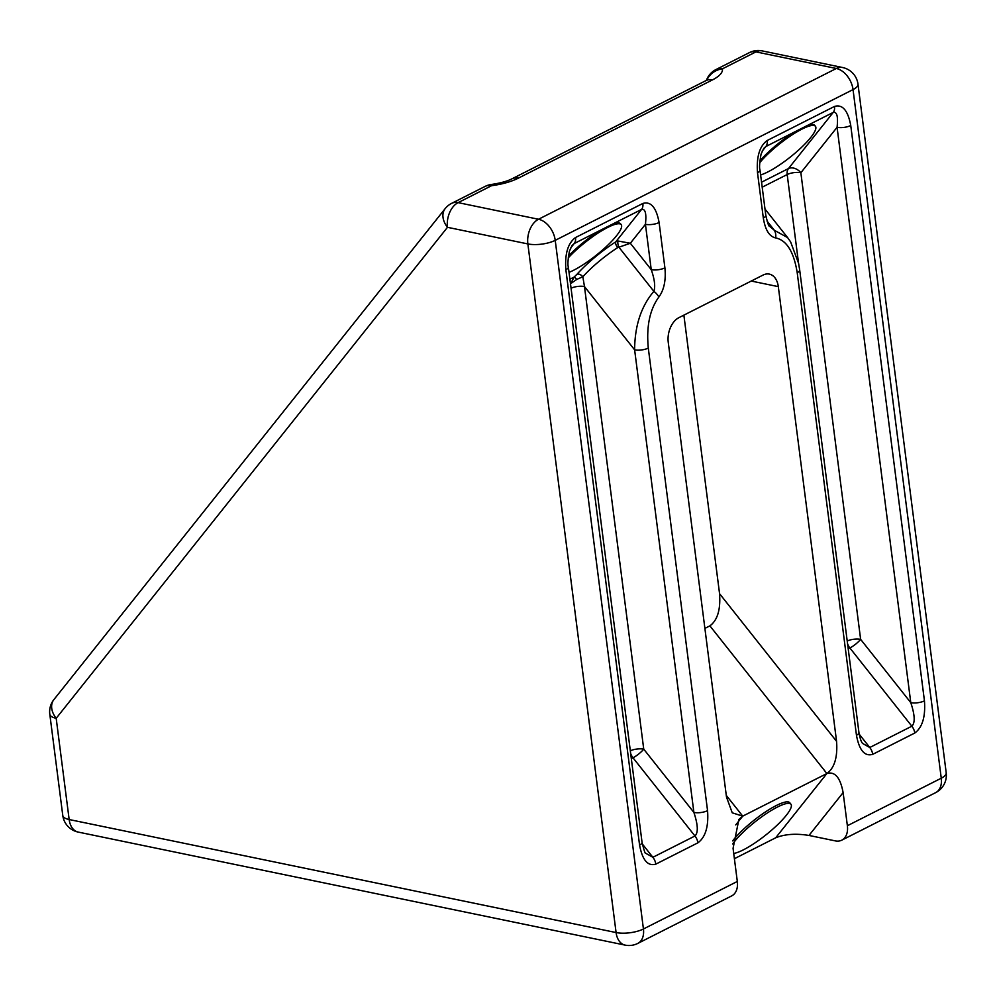<?xml version="1.0" encoding="UTF-8"?>
<svg xmlns="http://www.w3.org/2000/svg" width="996" height="996" viewBox="0 0 996 996"><rect width="100%" height="100%" fill="white"/><g stroke="black" fill="none" stroke-linecap="round" stroke-linejoin="round"><path stroke-width="1.49" d="M733.716 853.448A38.993 8.491 141.6 0 0 743.315 849.874A38.993 8.491 141.6 0 0 777.366 824.937A38.993 8.491 141.6 0 0 790.961 804.245A38.993 8.491 141.6 0 0 777.465 807.034A38.993 8.491 141.6 0 0 732.695 843.948M790.961 804.245L789.778 802.751A38.993 8.491 141.6 0 0 776.282 805.54A38.993 8.491 141.6 0 0 732.658 840.898M759.711 162.734A38.993 8.491 -38.4 0 1 801.954 129.107A38.993 8.491 -38.4 0 1 815.45 126.305A38.993 8.491 -38.4 0 1 801.867 147.01A38.993 8.491 -38.4 0 1 767.816 171.947A38.993 8.491 -38.4 0 1 760.62 174.96M761.554 182.193L788.471 168.561L833.229 112.411L806.623 125.87A38.993 8.491 -38.4 0 1 814.778 125.459L815.45 126.305M806.623 125.87L765.887 146.499L762.139 151.193M568.193 257.952A38.993 8.491 -38.4 0 1 607.722 227.424A38.993 8.491 -38.4 0 1 621.218 224.635A38.993 8.491 -38.4 0 1 607.635 245.327A38.993 8.491 -38.4 0 1 573.584 270.277A38.993 8.491 -38.4 0 1 569.027 272.344M621.218 224.635L620.545 223.789A38.993 8.491 141.6 0 0 612.391 224.2L600.849 230.039A38.993 8.491 141.6 0 0 568.392 256.159M847.372 825.734L941.257 778.212L853.037 89.59L555.22 240.347L643.428 928.982L737.314 881.46L733.068 848.318L738.883 819.434L742.73 816.135L826.892 773.531C834.909 771.203 840.325 777.565 843.126 792.604L808.989 835.445L835.308 840.885A19.497 13.023 -116.8 0 0 841.782 840.163A19.497 13.023 -116.8 0 0 847.372 825.734L843.126 792.604M808.989 835.445C795.891 833.328 784.786 834.113 775.685 837.798L734.388 858.701M726.283 795.381L742.73 816.135L732.247 812.823L726.495 797.061L668.254 342.35A19.497 12.811 -78.3 0 1 678.874 317.674L763.048 275.07A19.497 12.811 -78.3 0 1 769.31 274.099A19.497 12.811 -78.3 0 1 778.312 286.636L751.245 281.046M836.565 741.348C837.723 757.221 834.499 767.941 826.892 773.531L709.899 625.862C717.494 620.271 720.718 609.54 719.56 593.678L836.565 741.348L778.312 286.636M617.682 247.631A4.88 1.98 57.3 0 1 615.715 241.891L618.043 241.007L630.331 243.261L617.682 247.631A43.874 9.549 141.6 0 0 582.834 276.764L584.478 286.562L634.626 349.857C634.776 325.692 641.187 306.195 653.874 291.355A9.748 4.631 39.8 0 1 658.866 297.02C649.765 309.519 646.242 326.526 648.296 348.065L707.558 810.644A9.748 3.411 172.7 0 1 693.888 812.437C698.022 824.875 698.383 832.718 694.959 835.993L632.995 757.782L631.327 758.628M797.211 272.68A9.748 3.411 -7.3 0 0 799.676 269.953L858.938 732.546A9.748 3.411 172.7 0 1 856.46 735.272L797.211 272.68C793.837 251.814 786.653 240.223 775.647 237.907A9.748 7.333 -84.9 0 0 774.415 230.337L787.587 237.558L764.99 209.036M709.899 625.862L704.894 628.389M683.879 315.147L719.56 593.678M570.359 284.296L574.07 277.1L576.995 274.261A48.742 10.607 -38.4 0 1 615.715 241.891L641.586 209.421C645.321 208.6 646.603 213.567 645.433 224.312A9.748 3.411 -7.3 0 0 659.103 222.519C656.302 207.479 650.886 201.13 642.868 203.445L575.539 237.534C567.932 243.124 564.72 253.843 565.865 269.717A9.748 3.411 -7.3 0 0 568.343 266.99L568.343 266.99C567.546 264.836 567.919 259.545 569.438 251.129L572.115 245.414L574.244 243.51L570.496 248.216M571.069 288.23A9.748 3.411 172.7 0 1 584.478 286.562L643.74 749.154A9.748 2.117 -38.4 0 1 632.995 757.782A9.748 6.511 63.2 0 1 630.667 753.486M630.319 750.822A9.748 3.411 172.7 0 1 643.74 749.154L693.888 812.437L634.626 349.857A9.748 3.411 -7.3 0 0 648.296 348.065M576.995 274.261A4.88 2.951 41.9 0 1 582.834 276.764L576.796 279.39L571.293 283.213M642.283 843.923L652.878 857.295L645.769 853.286C645.296 854.182 644.051 850.534 642.047 842.342L568.343 266.99M618.043 241.007A4.88 1.731 74.6 0 0 618.827 247.133L653.874 291.355C655.493 286.562 654.621 279.316 651.235 269.642A9.748 3.411 -7.3 0 0 664.905 267.849L659.103 222.519M707.558 810.644C708.716 826.518 705.492 837.25 697.885 842.828L655.804 864.142C647.786 866.458 642.383 860.096 639.569 845.069A9.748 3.411 -7.3 0 0 642.047 842.342M576.796 279.39A4.88 0.784 49.5 0 0 574.07 277.1L569.911 279.204M759.836 160.941A38.993 8.491 -38.4 0 1 795.082 131.721M859.175 734.127L869.769 747.498L862.661 743.489C861.229 741.995 859.984 738.347 858.938 732.546M799.676 269.953L798.593 263.367L790.625 241.928L787.587 237.558M798.531 263.106L787.189 174.537A9.748 6.511 -116.8 0 1 788.471 168.561A9.748 6.935 -141.4 0 1 800.859 172.744L860.631 639.357A9.748 2.117 -38.4 0 1 849.887 647.985L848.219 648.832M847.223 641.026A9.748 3.411 172.7 0 1 860.631 639.357L910.78 702.641C914.913 715.078 915.274 722.934 911.85 726.196L849.887 647.985A9.748 6.511 -116.8 0 1 847.559 643.69M767.007 221L774.415 230.337L769.522 226.254C768.837 226.677 767.592 223.029 765.8 215.31L759.985 169.98C759.189 167.826 759.55 162.535 761.081 154.119L763.758 148.404L765.887 146.499A9.748 6.511 63.2 0 0 767.181 140.523C759.575 146.101 756.362 156.833 757.508 172.706A9.748 3.411 -7.3 0 0 759.985 169.98M775.647 237.907C769.348 236.575 765.252 229.952 763.322 218.037A9.748 3.411 -7.3 0 0 765.8 215.31M834.511 106.435A9.748 6.511 -116.8 0 1 833.229 112.411C836.964 111.589 838.246 116.544 837.076 127.301L910.78 702.641A9.748 3.411 -7.3 0 0 924.45 700.848L850.746 125.508C847.945 110.469 842.529 104.107 834.511 106.435L767.181 140.523M762.189 187.186L787.189 174.537A9.748 3.411 172.7 0 1 800.859 172.744L837.076 127.301A9.748 3.411 -7.3 0 0 850.746 125.508M737.314 881.46A19.497 13.023 63.2 0 1 731.724 895.877L637.838 943.399A19.497 13.023 -116.8 0 0 643.428 928.982A19.497 6.81 -7.3 0 1 616.088 932.555L527.868 243.933L447.478 227.312L56.187 718.303L69.16 819.534L616.088 932.555A19.497 12.811 101.7 0 0 625.09 945.104L78.161 832.071A19.497 12.811 101.7 0 1 69.16 819.534A19.497 6.81 172.7 0 1 62.773 815.45L49.8 714.232A19.497 6.81 -7.3 0 0 56.187 718.303A19.497 13.882 38.6 0 1 53.896 699.603L53.896 699.603A19.497 19.497 0 0 0 49.8 714.232M445.175 208.612L445.175 208.612A19.497 13.882 38.6 0 0 447.478 227.312A19.497 12.811 101.7 0 1 458.11 202.636L538.5 219.257L836.316 68.487L755.927 51.879L722.449 68.824A38.993 13.633 172.7 0 1 712.563 79.842L518.331 178.16A38.993 13.633 172.7 0 1 491.588 185.692L458.11 202.636A19.497 13.023 63.2 0 0 451.624 203.358A19.497 19.497 0 0 0 445.175 208.612L53.896 699.603M742.73 816.135L735.733 824.925M775.685 837.798L826.892 773.531M639.569 845.069L565.865 269.717M658.866 297.02C664.071 289.873 666.087 280.15 664.905 267.849M763.322 218.037L757.508 172.706M914.776 733.031L872.695 754.346A9.748 6.511 63.2 0 0 869.769 747.498L911.85 726.196A9.748 6.511 63.2 0 1 914.776 733.031C922.383 727.453 925.608 716.722 924.45 700.848M856.46 735.272C859.274 750.312 864.677 756.661 872.695 754.346M655.804 864.142A9.748 6.511 -116.8 0 0 652.878 857.295L694.959 835.993A9.748 6.511 -116.8 0 1 697.885 842.828M600.849 230.039L574.244 243.51A9.748 6.511 63.2 0 0 575.539 237.534M642.868 203.445A9.748 6.511 -116.8 0 1 641.586 209.421L612.391 224.2M645.433 224.312L630.331 243.261L651.235 269.642L645.433 224.312M841.782 840.163L935.667 792.642A19.497 13.023 63.2 0 0 941.257 778.212A19.497 6.81 -7.3 0 0 946.2 772.759L857.979 84.137A19.497 6.81 -7.3 0 1 853.037 89.59A19.497 13.023 63.2 0 0 836.316 68.487A19.497 12.811 -78.3 0 1 842.591 67.516L762.189 50.896A19.497 12.811 -78.3 0 0 755.927 51.879A19.497 13.023 -116.8 0 0 749.44 52.601L715.962 69.546A19.497 13.023 -116.8 0 1 722.449 68.824A19.497 18.264 171.4 0 0 706.824 80.166M712.563 79.842A19.497 13.023 -116.8 0 0 706.077 80.564L707.708 79.929M518.331 178.16A19.497 13.023 -116.8 0 0 511.844 178.882L706.077 80.564M491.489 185.742L491.377 184.472L491.588 185.692A19.497 13.023 63.2 0 0 485.102 186.414L451.624 203.358M527.868 243.933A19.497 6.81 -7.3 0 0 555.22 240.347A19.497 13.023 63.2 0 0 538.5 219.257A19.497 12.811 101.7 0 0 527.868 243.933M485.102 186.414A19.497 19.497 0 0 1 491.377 184.472C500.365 183.139 507.188 181.272 511.844 178.882M715.962 69.546A19.497 19.497 0 0 0 706.401 80.39M62.773 815.45A19.497 19.497 0 0 0 78.161 832.071M625.09 945.104A19.497 19.497 0 0 0 637.838 943.399M935.667 792.642A19.497 19.497 0 0 0 946.2 772.759M857.979 84.137A19.497 19.497 0 0 0 842.591 67.516M762.189 50.896A19.497 19.497 0 0 0 749.44 52.601"/></g></svg>
